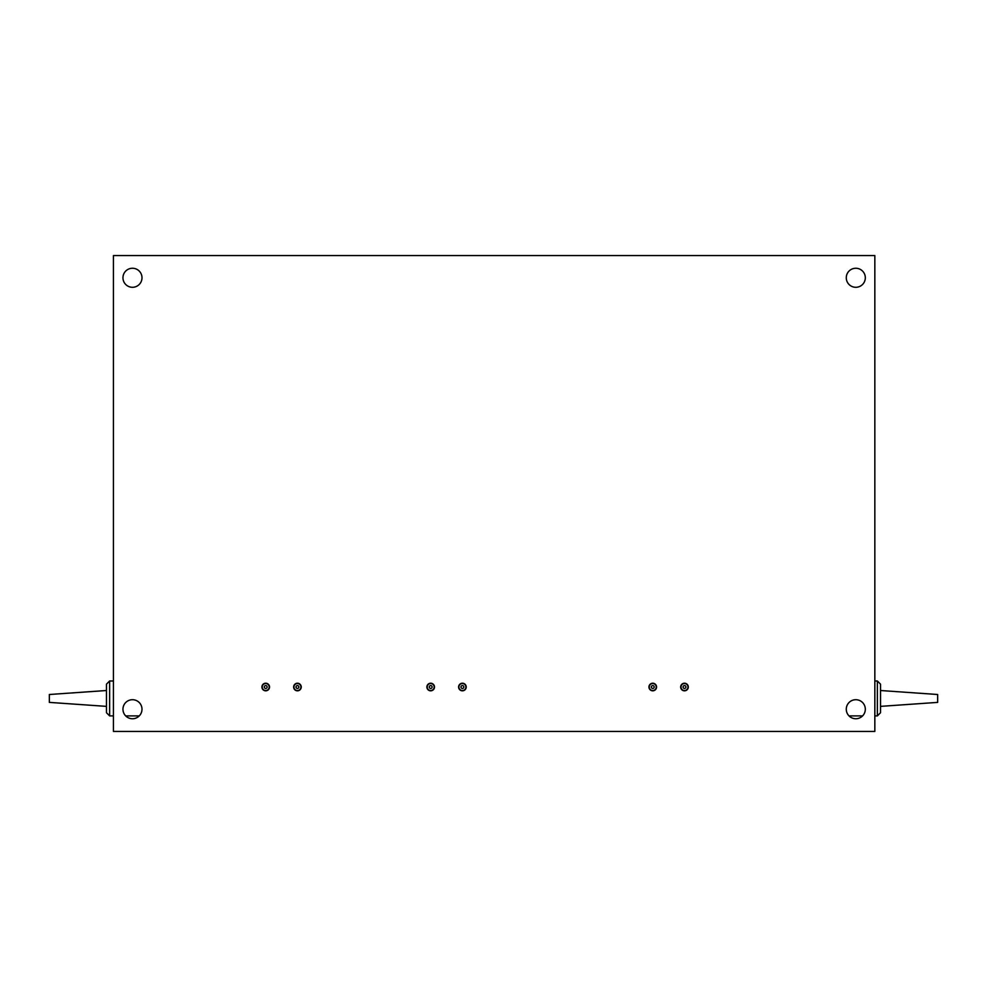 <?xml version="1.0" encoding="UTF-8"?>
<svg xmlns="http://www.w3.org/2000/svg" width="987" height="987" viewBox="0 0 987 987"><rect width="100%" height="100%" fill="white"/><g stroke="black" fill="none" stroke-linecap="round" stroke-linejoin="round"><path stroke-width="1.48" d="M649.273 687.026A3.492 3.492 0 0 0 652.765 690.518A3.492 3.492 0 0 0 656.244 687.026A3.492 3.492 0 0 0 652.765 683.535A3.492 3.492 0 0 0 649.273 687.026M458.918 687.026A3.492 3.492 0 0 0 462.409 690.518A3.492 3.492 0 0 0 465.901 687.026A3.492 3.492 0 0 0 462.409 683.535A3.492 3.492 0 0 0 458.918 687.026M427.198 687.026A3.492 3.492 0 0 0 430.69 690.518A3.492 3.492 0 0 0 434.169 687.026A3.492 3.492 0 0 0 430.69 683.535A3.492 3.492 0 0 0 427.198 687.026M293.953 687.026A3.492 3.492 0 0 0 297.445 690.518A3.492 3.492 0 0 0 300.924 687.026A3.492 3.492 0 0 0 297.445 683.535A3.492 3.492 0 0 0 293.953 687.026M262.221 687.026A3.492 3.492 0 0 0 265.713 690.518A3.492 3.492 0 0 0 269.204 687.026A3.492 3.492 0 0 0 265.713 683.535A3.492 3.492 0 0 0 262.221 687.026M680.993 687.026A3.492 3.492 0 0 0 684.484 690.518A3.492 3.492 0 0 0 687.976 687.026A3.492 3.492 0 0 0 684.484 683.535A3.492 3.492 0 0 0 680.993 687.026M106.46 706.371L49.35 702.386L49.35 694.503L106.46 690.518M109.631 715.896L106.46 712.725L106.46 684.164L109.631 680.993L109.631 715.896L113.431 715.896M880.54 690.518L937.65 694.503L937.65 702.386L880.54 706.371M877.369 680.993L880.54 684.164L880.54 712.725L877.369 715.896L877.369 680.993L874.84 680.993M265.713 688.445A1.431 1.431 0 0 0 267.144 687.026A1.431 1.431 0 0 0 265.713 685.595A1.431 1.431 0 0 0 264.282 687.026A1.431 1.431 0 0 0 265.713 688.445M297.445 688.445A1.431 1.431 0 0 0 298.864 687.026A1.431 1.431 0 0 0 297.445 685.595A1.431 1.431 0 0 0 296.014 687.026A1.431 1.431 0 0 0 297.445 688.445M430.69 688.445A1.431 1.431 0 0 0 432.109 687.026A1.431 1.431 0 0 0 430.69 685.595A1.431 1.431 0 0 0 429.259 687.026A1.431 1.431 0 0 0 430.69 688.445M462.064 688.408A1.431 1.431 0 0 0 463.791 687.371A1.431 1.431 0 0 0 462.755 685.632A1.431 1.431 0 0 0 461.028 686.681A1.431 1.431 0 0 0 462.064 688.408M463.335 683.325A3.812 3.812 0 0 0 458.721 686.101A3.812 3.812 0 0 0 462.409 690.826A3.812 3.812 0 0 1 458.597 687.026A3.812 3.812 0 0 1 462.409 683.214A3.812 3.812 0 0 1 466.222 687.026A3.812 3.812 0 0 1 462.409 690.826M652.765 688.445A1.431 1.431 0 0 0 654.184 687.026A1.431 1.431 0 0 0 652.765 685.595A1.431 1.431 0 0 0 651.334 687.026A1.431 1.431 0 0 0 652.765 688.445M684.484 688.445A1.431 1.431 0 0 0 685.916 687.026A1.431 1.431 0 0 0 684.484 685.595A1.431 1.431 0 0 0 683.053 687.026A1.431 1.431 0 0 0 684.484 688.445M265.713 690.826A3.812 3.812 0 0 1 261.913 687.026A3.812 3.812 0 0 1 265.713 683.214A3.812 3.812 0 0 1 269.525 687.026A3.812 3.812 0 0 1 265.713 690.826M297.445 690.826A3.812 3.812 0 0 1 293.632 687.026A3.812 3.812 0 0 1 297.445 683.214A3.812 3.812 0 0 1 301.245 687.026A3.812 3.812 0 0 1 297.445 690.826M430.69 690.826A3.812 3.812 0 0 1 426.877 687.026A3.812 3.812 0 0 1 430.69 683.214A3.812 3.812 0 0 1 434.49 687.026A3.812 3.812 0 0 1 430.69 690.826M652.765 690.826A3.812 3.812 0 0 1 648.952 687.026A3.812 3.812 0 0 1 652.765 683.214A3.812 3.812 0 0 1 656.565 687.026A3.812 3.812 0 0 1 652.765 690.826M684.484 690.826A3.812 3.812 0 0 1 680.672 687.026A3.812 3.812 0 0 1 684.484 683.214A3.812 3.812 0 0 1 688.297 687.026A3.812 3.812 0 0 1 684.484 690.826M855.803 718.746A9.512 9.512 0 0 1 846.278 709.234A9.512 9.512 0 0 1 855.803 699.709A9.512 9.512 0 0 1 865.315 709.234A9.512 9.512 0 0 1 855.803 718.746M855.803 287.291A9.512 9.512 0 0 1 846.278 277.766A9.512 9.512 0 0 1 855.803 268.254A9.512 9.512 0 0 1 865.315 277.766A9.512 9.512 0 0 1 855.803 287.291M132.468 287.291A9.512 9.512 0 0 1 122.956 277.766A9.512 9.512 0 0 1 132.468 268.254A9.512 9.512 0 0 1 141.992 277.766A9.512 9.512 0 0 1 132.468 287.291M132.468 718.746A9.512 9.512 0 0 1 122.956 709.234A9.512 9.512 0 0 1 132.468 699.709A9.512 9.512 0 0 1 141.992 709.234A9.512 9.512 0 0 1 132.468 718.746M113.431 731.441L113.431 255.559L874.84 255.559L874.84 731.441L113.431 731.441M109.631 680.993L113.431 680.993M125.67 715.896L139.266 715.896M877.369 715.896L874.84 715.896M862.601 715.896L849.005 715.896"/></g></svg>
